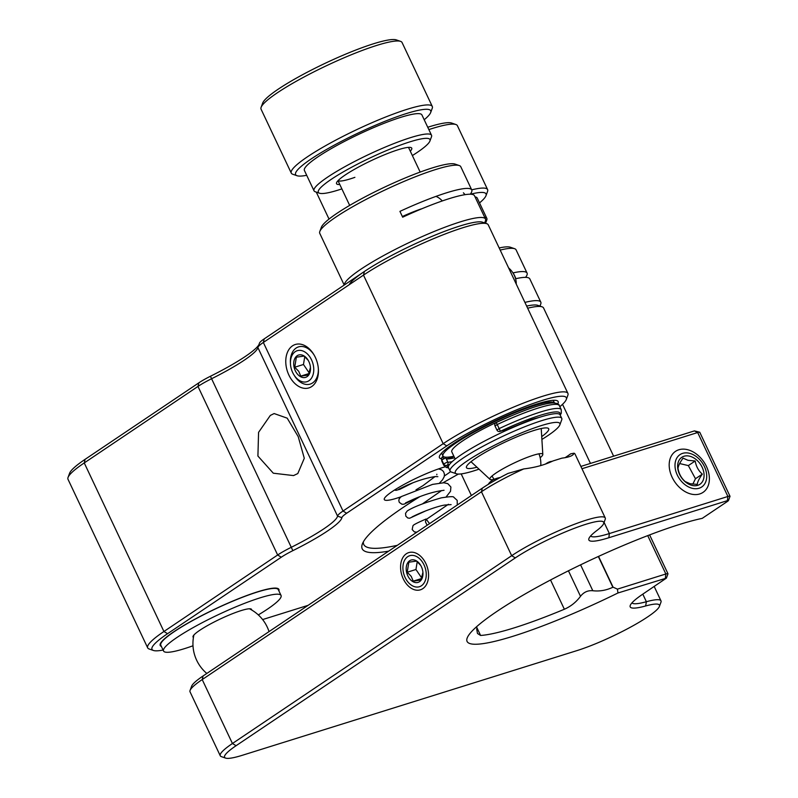 <?xml version="1.0" encoding="UTF-8"?>
<svg xmlns="http://www.w3.org/2000/svg" width="798" height="798" viewBox="0 0 798 798"><rect width="100%" height="100%" fill="white"/><g stroke="black" fill="none" stroke-linecap="round" stroke-linejoin="round"><path stroke-width="1.2" d="M559.837 406.701A74.733 10.863 154.7 0 0 566.301 399.469A74.733 10.863 154.7 0 0 542.191 400.436A74.733 10.863 154.7 0 0 446.8 445.883L346.651 513.244A22.743 3.302 154.7 0 0 341.873 517.673A68.229 9.915 -25.3 0 1 327.539 530.979A68.229 9.915 -25.3 0 1 292.856 550.65A22.743 3.302 154.7 0 0 281.295 557.204L167.56 633.692A74.733 10.863 154.7 0 0 153.406 650.46A74.733 10.863 154.7 0 0 163.091 650.051M153.406 650.46L149.156 648.993A77.985 11.332 -25.3 0 1 147.68 647.846A77.985 11.332 -25.3 0 1 163.929 631.497L277.654 554.999A25.995 3.781 -25.3 0 1 290.871 547.508A64.987 9.446 154.7 0 0 323.898 528.785A64.987 9.446 154.7 0 0 337.554 516.106A25.995 3.781 -25.3 0 1 343.02 511.039L443.169 443.688A77.985 11.332 -25.3 0 1 542.7 396.257A77.985 11.332 -25.3 0 1 567.917 393.394A77.985 11.332 -25.3 0 1 567.867 395.259L566.301 399.469M450.551 471.638A38.992 5.666 -25.3 0 1 446.671 474.431A38.992 5.666 -25.3 0 1 444.386 475.927M400.985 496.795A38.992 5.666 -25.3 0 1 384.297 499.578A38.992 5.666 -25.3 0 1 392.426 491.408A38.992 5.666 -25.3 0 1 445.104 466.83M288.896 375.08A22.743 15.571 -107.4 0 0 307.759 388.197A22.743 15.571 -107.4 0 0 318.392 369.294A22.743 15.571 -107.4 0 0 315.31 357.314A22.743 15.571 -107.4 0 0 313.724 354.372A22.743 15.571 -107.4 0 0 291.519 346.581A22.743 15.571 -107.4 0 0 288.896 375.08M270.322 415.429L258.572 432.356L257.914 456.057L273.305 473.204L293.534 475.578L297.804 473.563L304.287 458.271L298.223 436.656L287.2 418.162L274.133 413.554L270.322 415.429M452.606 456.476L452.556 457.533A65.636 9.536 -25.3 0 1 446.242 458.75M441.484 458.83A65.636 9.536 -25.3 0 1 439.499 456.097A65.636 9.536 -25.3 0 1 453.134 443.907A65.636 9.536 -25.3 0 1 512.915 412.895A65.636 9.536 -25.3 0 1 556.884 400.606A65.636 9.536 -25.3 0 1 557.742 403.878M161.376 646.41A65.636 9.536 -25.3 0 1 160.258 643.906A65.636 9.536 -25.3 0 1 215.48 608.804A65.636 9.536 -25.3 0 1 277.644 588.415A65.636 9.536 -25.3 0 1 278.871 590.869M567.917 393.394L488.236 224.817A77.985 11.332 154.7 0 0 486.76 223.679A77.985 11.332 154.7 0 0 463.02 227.689A77.985 11.332 154.7 0 0 363.489 275.12L263.34 342.472A25.995 3.781 154.7 0 0 257.934 347.31A25.995 3.781 154.7 0 0 257.874 347.539A64.987 9.446 -25.3 0 1 257.714 348.137A64.987 9.446 -25.3 0 1 211.191 378.94A25.995 3.781 154.7 0 0 197.974 386.431L84.249 462.93A77.985 11.332 154.7 0 0 68.049 477.413A77.985 11.332 154.7 0 0 68 479.279L147.68 647.846M257.934 347.31L259.5 343.09A22.743 3.302 -25.3 0 1 264.228 338.861L364.367 271.51A74.733 10.863 -25.3 0 1 459.758 226.053A74.733 10.863 -25.3 0 1 482.511 222.203L486.76 223.679M68.049 477.413L69.616 473.194A74.733 10.863 -25.3 0 1 85.127 459.319L198.862 382.821A22.743 3.302 -25.3 0 1 210.423 376.267A68.229 9.915 154.7 0 0 258.891 344.736M539.239 306.432A74.733 10.863 154.7 0 0 526.65 306.073A74.733 10.863 -25.3 0 1 537.832 305.355L542.081 306.831A77.985 11.332 154.7 0 0 527.658 308.208M613.612 456.177L543.558 307.968A77.985 11.332 154.7 0 0 542.081 306.831M262.622 619.567L308.088 605.343M388.676 551.139A198.203 28.808 -25.3 0 1 362.332 544.037A198.203 28.808 -25.3 0 1 419.718 496.735M443.089 482.75A198.203 28.808 -25.3 0 1 452.825 477.214A126.722 18.414 154.7 0 0 458.351 474.082M363.389 541.802A194.951 28.329 154.7 0 0 363.758 544.485A194.951 28.329 154.7 0 0 397.334 545.323M452.556 457.533A12.997 1.885 154.7 0 0 451.548 458.451M706.459 466.481A24.698 17.636 -123.9 0 1 699.726 493.952A24.698 17.636 -123.9 0 1 672.106 477.234A24.698 17.636 -123.9 0 1 678.839 449.773A24.698 17.636 -123.9 0 1 706.459 466.481M422.82 588.655A19.491 13.347 72.6 0 1 403.259 578.829A19.491 13.347 72.6 0 1 406.332 553.772A19.491 13.347 72.6 0 1 424.536 561.074A19.491 13.347 72.6 0 1 428.536 573.872A19.491 13.347 72.6 0 1 422.82 588.655M476.655 628.794L477.473 633.482L480.586 635.457A136.468 19.83 154.7 0 0 564.366 609.243C570.829 606.41 576.206 602.101 580.505 596.305C583.767 592.136 587.877 590.271 592.814 590.729C599.527 591.527 606.211 590.37 612.864 587.268A136.468 19.83 154.7 0 0 613.073 587.158L598.54 556.396M617.961 592.984A142.962 20.778 154.7 0 1 467.179 638.011A142.962 20.778 154.7 0 1 562.081 574.001A142.962 20.778 154.7 0 1 702.23 518.361L727.766 501.214L728.434 500.605L727.387 500.645L608.854 537.732A61.735 8.968 -25.3 0 1 588.924 538.53A61.735 8.968 -25.3 0 1 596.695 530.64A55.232 8.03 154.7 0 0 603.647 523.588A55.232 8.03 154.7 0 0 585.822 524.306A55.232 8.03 154.7 0 0 515.318 557.902L236.078 745.711A55.232 8.03 154.7 0 0 225.615 758.1A55.232 8.03 154.7 0 0 242.432 755.257L576.984 650.599A55.232 8.03 154.7 0 0 647.497 617.004L647.916 616.724A55.232 8.03 154.7 0 0 659.387 606.46A55.232 8.03 154.7 0 0 645.632 605.971A61.735 8.968 -25.3 0 1 630.26 605.413A61.735 8.968 -25.3 0 1 643.078 593.951L666.4 578.121L617.961 592.984L617.423 589.133L665.861 573.981A6.494 0.948 -25.3 0 1 667.966 573.742A6.494 0.948 -25.3 0 1 667.956 573.902L666.4 578.121M225.615 758.1L221.365 756.634A58.483 8.499 -25.3 0 1 220.258 755.776A58.483 8.499 -25.3 0 1 232.437 743.507L511.678 555.697A58.483 8.499 -25.3 0 1 586.331 520.126A58.483 8.499 -25.3 0 1 605.243 517.972A58.483 8.499 -25.3 0 1 605.203 519.378L603.647 523.588M631.956 602.879A58.483 8.499 154.7 0 0 646.38 601.722A58.483 8.499 -25.3 0 1 660.983 600.844A58.483 8.499 -25.3 0 1 660.944 602.241L659.387 606.46M613.073 587.158L617.423 589.133M590.63 535.987A58.483 8.499 154.7 0 0 609.363 533.553L727.906 496.476A6.494 0.948 -25.3 0 1 730 496.236A6.494 0.948 -25.3 0 1 730 496.386L728.434 500.605M730 496.236L699.776 432.297A6.494 0.948 154.7 0 0 699.656 432.197A6.494 0.948 154.7 0 0 697.681 432.536L581.971 468.735M580.874 466.421L694.42 430.9L699.656 432.197M567.218 457.284L567.518 456.067L565.074 457.713M567.518 456.067A38.992 5.666 154.7 0 0 570.68 453.823L573.981 453.204C573.403 455.558 569.393 457.204 561.952 458.142L552.904 460.975C544.685 464.935 534.969 467.588 523.737 468.925A58.483 8.499 154.7 0 0 481.453 491.758L202.213 679.567A58.483 8.499 154.7 0 0 190.074 690.43A58.483 8.499 154.7 0 0 190.034 691.836L220.258 755.776M573.932 453.374L573.981 453.204A58.483 8.499 154.7 0 1 575.019 454.032L605.243 517.972M190.074 690.43L191.63 686.22A55.232 8.03 -25.3 0 1 203.101 675.956L482.341 488.147A55.232 8.03 -25.3 0 1 508.027 473.423L523.737 468.925M524.904 302.402A77.985 11.332 -25.3 0 1 540.805 302.153A77.985 11.332 -25.3 0 1 540.755 304.028L539.987 306.103M540.805 302.153L529.822 278.911A77.985 11.332 154.7 0 0 515.578 278.751M512.954 272.916A77.985 11.332 -25.3 0 1 527.069 273.096A77.985 11.332 -25.3 0 1 525.553 277.365M527.069 273.096L516.077 249.844A77.985 11.332 154.7 0 0 514.6 248.697A77.985 11.332 154.7 0 0 500.176 250.083M499.169 247.949A74.733 10.863 -25.3 0 1 510.351 247.23L514.6 248.697M516.226 284.028A16.249 11.661 56 0 0 508.615 267.929M513.024 272.896A19.491 13.985 -124 0 1 515.827 278.702M319.808 231.48L321.375 227.26A74.733 10.863 -25.3 0 1 359.798 199.69A74.733 10.863 -25.3 0 1 427.349 169.535A74.733 10.863 -25.3 0 1 455.04 164.079L459.289 165.555A77.985 11.332 154.7 0 0 430.401 171.241A77.985 11.332 154.7 0 0 359.908 202.702A77.985 11.332 154.7 0 0 319.808 231.48A77.985 11.332 154.7 0 0 319.759 233.345L344.207 285.066M344.327 284.986A77.985 11.332 -25.3 0 1 381.873 256.537A77.985 11.332 -25.3 0 1 455.129 223.56A77.985 11.332 -25.3 0 1 485.493 219.011L474.501 195.759A77.985 11.332 154.7 0 0 444.137 200.308A77.985 11.332 154.7 0 0 402.671 217.196L399.928 211.38A77.985 11.332 -25.3 0 1 441.384 194.493A77.985 11.332 -25.3 0 1 471.748 189.944L460.765 166.692A77.985 11.332 154.7 0 0 459.289 165.555M485.493 219.011A77.985 11.332 -25.3 0 1 485.433 220.876L484.665 222.951M471.748 189.944A77.985 11.332 -25.3 0 1 470.231 194.223M483.917 223.28A74.733 10.863 154.7 0 0 454.83 227.659A74.733 10.863 154.7 0 0 349.125 284.776M402.352 216.517A38.992 5.666 -25.3 0 1 421.324 208.886M476.935 467.219A45.486 6.613 -25.3 0 1 466.491 466.571A45.486 6.613 -25.3 0 1 489.882 449.793A45.486 6.613 -25.3 0 1 530.999 431.439A45.486 6.613 -25.3 0 1 547.847 428.117A45.486 6.613 -25.3 0 1 541.712 436.596M541.892 439.439A57.835 8.409 154.7 0 0 559.837 424.895A57.835 8.409 154.7 0 0 537.353 426.88A57.835 8.409 154.7 0 0 478.361 453.982A57.835 8.409 154.7 0 0 456.396 473.783A57.835 8.409 154.7 0 0 477.812 469.563A57.835 8.409 154.7 0 0 479.019 469.154M456.396 473.783L451.289 472.027A61.735 8.968 -25.3 0 1 450.122 471.119A61.735 8.968 -25.3 0 1 478.251 448.885A61.735 8.968 -25.3 0 1 537.712 421.952A61.735 8.968 -25.3 0 1 561.752 418.351A61.735 8.968 -25.3 0 1 561.712 419.828L559.837 424.895M450.122 471.119L448.476 467.628A61.735 8.968 -25.3 0 1 476.606 445.394A61.735 8.968 -25.3 0 1 536.066 418.461A61.735 8.968 -25.3 0 1 560.096 414.86L561.752 418.351M453.863 456.217A61.735 8.968 -25.3 0 1 442.98 456.007A61.735 8.968 -25.3 0 1 471.109 433.773A61.735 8.968 -25.3 0 1 530.57 406.84A61.735 8.968 -25.3 0 1 554.42 402.94M510.53 416.137A51.99 7.551 154.7 0 0 451.788 451.838L455.219 459.089M465.035 194.672A19.491 12.02 -108.7 0 0 463.389 192.807M435.917 196.408A19.491 12.02 71.3 0 1 442.282 200.936M448.616 467.917L446.341 467.468L443.748 465.244A64.987 9.446 -25.3 0 1 443.698 463.987L441.773 459.917L445.793 457.793L447.718 461.862A2.603 1.935 74.1 0 1 447.149 465.244A62.384 9.067 154.7 0 0 448.386 467.369M449.404 464.606L447.149 465.244A2.603 2.554 15.1 0 1 443.698 463.987L447.718 461.862M559.957 414.631A62.384 9.067 154.7 0 0 500.386 431.289L499.149 428.606A64.987 9.446 -25.3 0 1 561.253 409.693L559.328 405.633A64.987 9.446 154.7 0 0 497.224 424.536L499.149 428.606L496.935 430.072A2.603 2.603 0 0 0 499.997 431.459A2.603 1.935 -105.9 0 0 500.386 431.289L507.967 429.134L528.705 420.586A9.097 1.327 -25.3 0 1 531.937 419.409A54.583 7.93 -25.3 0 1 538.949 417.514M441.623 458.182L441.833 461.174A64.987 9.446 154.7 0 1 441.773 459.917A2.603 2.554 -164.9 0 1 443.03 456.526A62.384 9.067 -25.3 0 0 443.947 458.521M454.621 457.823A62.384 9.067 -25.3 0 1 446.341 458.96M540.176 457.733A29.247 4.249 154.7 0 0 542.81 454.431A29.247 4.249 154.7 0 0 520.914 459.947A29.247 4.249 154.7 0 0 490.022 479.389A29.247 4.249 154.7 0 0 493.832 479.518M308.068 360.217L304.028 356.078L296.357 357.205L294.721 367.23L298.751 371.359L300.756 376.127L308.437 375.01L310.412 367.519M296.517 372.885A11.701 8.01 -107.4 0 0 306.262 377.105A11.701 8.01 -107.4 0 0 310.342 366.481A11.701 8.01 -107.4 0 0 308.716 361.275A11.701 8.01 -107.4 0 0 307.689 359.509A11.701 8.01 -107.4 0 0 295.829 356.945A11.701 8.01 -107.4 0 0 296.517 372.885M309.863 356.915A16.249 11.122 -107.4 0 0 296.916 350.811A16.249 11.122 -107.4 0 0 290.462 363.988A16.249 11.122 -107.4 0 0 293.804 374.651A16.249 11.122 -107.4 0 0 294.342 375.489A16.249 11.122 -107.4 0 0 310.821 379.05A16.249 11.122 -107.4 0 0 309.863 356.915M318.352 368.696A19.491 13.347 72.6 0 1 310.183 384.097A19.491 13.347 72.6 0 1 295.051 376.636A19.491 13.347 72.6 0 1 294.402 375.629L293.804 374.651M290.462 363.988L290.402 362.841A19.491 13.347 72.6 0 1 298.542 346.881A19.491 13.347 72.6 0 1 313.674 354.352A19.491 13.347 72.6 0 1 314.023 354.891M304.746 356.656L303.469 364.486L309.295 373.075M303.469 364.486L294.721 367.23M309.115 373.514L300.756 376.127M420.546 565.233L416.516 561.094L408.835 562.211L407.199 572.236L411.229 576.375L413.234 581.144L420.915 580.026L422.89 572.535M408.995 577.902A11.701 8.01 -107.4 0 0 418.741 582.121A11.701 8.01 -107.4 0 0 422.82 571.488A11.701 8.01 -107.4 0 0 421.194 566.281A11.701 8.01 -107.4 0 0 420.167 564.525A11.701 8.01 -107.4 0 0 408.307 561.962A11.701 8.01 -107.4 0 0 408.995 577.902M422.341 561.922A16.249 11.122 -107.4 0 0 409.394 555.817A16.249 11.122 -107.4 0 0 402.94 569.004A16.249 11.122 -107.4 0 0 406.282 579.657A16.249 11.122 -107.4 0 0 406.82 580.495A16.249 11.122 -107.4 0 0 423.299 584.066A16.249 11.122 -107.4 0 0 422.341 561.922M417.224 561.672L415.948 569.503L421.773 578.091M415.948 569.503L407.199 572.236M421.593 578.53L413.234 581.144M427.139 525.274L425.454 521.842L426.052 519.009L429.563 523.648M500.216 477.513A25.995 15.252 -166.2 0 0 488.226 484.386M545.333 464.157A25.995 9.915 121.2 0 1 552.146 461.354M692.435 488.356A19.491 13.925 56.1 0 0 706.649 474.511A19.491 13.925 56.1 0 0 689.282 453.244A19.491 13.925 56.1 0 0 675.068 467.089A19.491 13.925 56.1 0 0 692.435 488.356M683.038 458.132C679.906 462.521 678.23 465.942 678.001 468.416C678.889 473.743 681.273 478.122 685.133 481.543L690.08 483.728L697.292 484.396C697.482 481.992 699.158 478.561 702.32 474.122C698.489 470.77 696.115 466.391 695.188 460.985L687.986 460.316L683.038 458.132M689.542 456.167A16.249 11.601 56.1 0 0 677.692 467.708A16.249 11.601 56.1 0 0 692.165 485.433A16.249 11.601 56.1 0 0 704.016 473.892A16.249 11.601 56.1 0 0 689.542 456.167M692.804 484.177L695.467 478.73L688.335 465.593L679.637 463.548M695.467 478.73L702.32 474.122M688.335 465.593L695.188 460.985M261.116 107.301L262.672 103.082A74.733 10.863 -25.3 0 1 364.965 46.633A74.733 10.863 -25.3 0 1 396.337 39.9L400.586 41.366A77.985 11.332 154.7 0 0 367.858 48.399A77.985 11.332 154.7 0 0 261.116 107.301A77.985 11.332 154.7 0 0 261.056 109.166L291.28 173.106A77.985 11.332 -25.3 0 1 324.846 146.124A77.985 11.332 -25.3 0 1 398.082 112.338A77.985 11.332 -25.3 0 1 432.287 106.453A77.985 11.332 -25.3 0 1 432.237 108.319L430.671 112.538A74.733 10.863 154.7 0 0 397.943 116.388A74.733 10.863 154.7 0 0 323.609 151.171A74.733 10.863 154.7 0 0 297.006 175.72A74.733 10.863 154.7 0 0 306.701 175.301M297.006 175.72L292.756 174.243A77.985 11.332 -25.3 0 1 291.28 173.106M319.509 193.226L315.25 191.749A64.987 9.446 -25.3 0 1 314.023 190.802A64.987 9.446 -25.3 0 1 341.993 168.318A64.987 9.446 -25.3 0 1 403.02 140.159A64.987 9.446 -25.3 0 1 431.528 135.261A64.987 9.446 -25.3 0 1 431.479 136.817L429.923 141.027A61.735 8.968 154.7 0 0 402.88 144.209A61.735 8.968 154.7 0 0 341.474 172.947A61.735 8.968 154.7 0 0 319.509 193.226A61.735 8.968 154.7 0 0 341.873 188.887M431.528 135.261L421.913 114.912A64.987 9.446 154.7 0 0 393.404 119.81A64.987 9.446 154.7 0 0 332.377 147.979A64.987 9.446 154.7 0 0 304.407 170.453L314.023 190.802M339.798 184.498A41.586 6.045 -25.3 0 1 336.576 182.712A41.586 6.045 -25.3 0 1 393.504 151.301A41.586 6.045 -25.3 0 1 410.96 147.55A41.586 6.045 -25.3 0 1 410.302 151.171M338.083 180.607A38.992 5.666 154.7 0 0 354.901 177.336M412.376 155.56A61.735 8.968 154.7 0 0 429.923 141.027M424.197 119.76A74.733 10.863 154.7 0 0 430.671 112.538M432.287 106.453L402.062 42.513A77.985 11.332 154.7 0 0 400.586 41.366M316.297 192.119A77.985 11.332 154.7 0 0 316.377 192.318L329.025 219.071M485.403 223.211A61.735 8.968 154.7 0 0 484.935 222.243M484.645 217.226A64.987 9.446 -25.3 0 1 486.84 218.403A64.987 9.446 -25.3 0 1 486.8 219.959L485.573 223.27M486.84 218.403L477.224 198.064A64.987 9.446 154.7 0 0 475.029 196.887M479.518 202.911A74.733 10.863 154.7 0 0 485.992 195.69A74.733 10.863 154.7 0 0 470.411 194.223M471.708 189.844A77.985 11.332 -25.3 0 1 487.608 189.605A77.985 11.332 -25.3 0 1 487.548 191.47L485.992 195.69M487.608 189.605L457.384 125.665A77.985 11.332 154.7 0 0 455.907 124.518A77.985 11.332 154.7 0 0 428.845 129.595M427.748 127.261A74.733 10.863 -25.3 0 1 451.658 123.052L455.907 124.518M251.599 609.951A32.359 4.708 154.7 0 0 250.941 608.934A32.359 4.708 154.7 0 0 229.924 614.719A32.359 4.708 154.7 0 0 200.677 629.692A32.359 4.708 154.7 0 0 193.066 636.295A32.359 4.708 154.7 0 0 193.435 637.452M281.056 595.468L278.303 589.662A64.987 9.446 154.7 0 0 239.001 598.64A64.987 9.446 154.7 0 0 176.139 630.38A64.987 9.446 154.7 0 0 160.797 645.203L163.55 651.018A64.987 9.446 -25.3 0 1 178.882 636.196A64.987 9.446 -25.3 0 1 241.754 604.445A64.987 9.446 -25.3 0 1 281.056 595.468A64.987 9.446 -25.3 0 1 265.714 610.29A64.987 9.446 -25.3 0 1 258.313 614.909M192.996 645.782A64.987 9.446 -25.3 0 1 163.55 651.018M341.873 517.673L337.554 516.106L257.874 347.539M210.423 376.267L292.856 550.65M264.228 338.861L263.34 342.472L343.02 511.039L346.651 513.244M446.8 445.883L443.169 443.688L363.489 275.12L364.367 271.51M198.862 382.821L197.974 386.431L277.654 554.999L281.295 557.204M85.127 459.319L84.249 462.93L163.929 631.497L167.56 633.692M471.389 495.508L461.184 473.902M590.46 463.419L562.53 404.327M568.435 570.789L580.505 596.305M564.366 609.243L550.53 579.986M476.496 626.809L480.586 635.457M592.814 590.729L580.575 564.834M598.32 556.495L612.864 587.268M236.078 745.711L232.437 743.507L202.213 679.567L203.101 675.956M515.318 557.902L511.678 555.697L481.453 491.758L482.341 488.147M665.342 578.161L665.861 573.981L647.727 535.618M645.632 605.971L646.38 601.722L642.799 594.141M727.387 500.645L727.906 496.476L697.681 432.536L694.42 430.9M608.854 537.732L609.363 533.553L604.086 522.401M496.266 422.571L497.224 424.536L495.009 426.002L496.935 430.072M447.897 462.321A64.987 9.446 154.7 0 0 452.197 461.623M654.19 586.47L660.983 600.844M667.966 573.742L649.602 534.899M553.223 400.307L554.47 402.95M441.593 453.074L442.98 456.007M560.236 415.15L561.323 413.135L561.253 409.693M559.328 405.633C559.129 404.047 557.034 403.14 553.044 402.91C542.67 403.409 523.737 409.953 496.256 422.541A2.603 2.603 0 0 0 495.009 426.002M443.748 465.244L441.833 461.174M408.496 147.371L420.177 172.079M542.81 454.431L541.224 428.516M490.022 479.389L471.01 461.703M338.003 180.697L349.674 205.395M492.017 476.007A25.995 25.995 0 0 0 494.181 479.349M540.765 465.583A25.995 25.995 0 0 0 538.939 453.823M426.052 519.009C411.708 525.224 413.494 525.423 412.955 525.772L412.177 529.563L414.391 531.917L416.905 532.156M457.264 505.014L457.204 500.386L453.823 497.284C453.823 496.316 449.623 496.516 441.214 497.872C424.686 502.64 413.354 506.999 407.239 510.959L405.534 513.323L405.863 516.206L407.798 517.992L409.633 518.251L425.923 510.79M446.092 496.974L450.511 491.319L450.9 487.029L447.798 483.638L443.828 482.76L432.576 484.386L401.294 496.585L399.239 498.68L398.791 500.645L399.319 502.391L401.983 504.256L403.997 504.196L419.279 496.905M415.997 489.822L422.96 485.663L435 476.596M451.119 504.605L444.386 505.094C432.376 507.299 412.516 516.296 411.928 517.154L412.406 516.655M439.588 482.99L442.511 479.827L444.177 476.775L444.466 474.172L443.508 471.538L441.553 469.803L438.501 468.915M405.574 502.91L412.726 499.598C423.878 494.69 433.833 491.658 442.611 490.501L444.057 490.261M441.623 490.571L422.541 503.837M436.845 474.231L436.805 474.76M437.853 476.665L435.209 476.576C426.9 477.793 417.563 480.645 407.18 485.134L398.721 489.234M426.82 519.069L448.426 504.276M394.481 490.052L395.958 490.381L399.918 489.294L412.696 482.89M193.894 635.028A38.992 38.992 0 0 0 206.822 673.452M269.026 631.617A38.992 38.992 0 0 0 249.435 608.774"/></g></svg>
